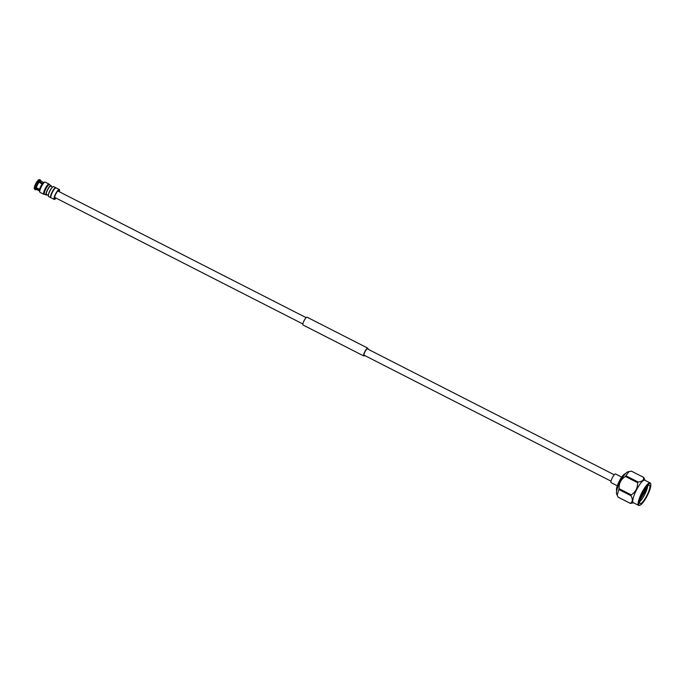 <?xml version="1.0" encoding="UTF-8"?>
<svg xmlns="http://www.w3.org/2000/svg" width="685" height="685" viewBox="0 0 685 685"><rect width="100%" height="100%" fill="white"/><g stroke="black" fill="none" stroke-linecap="round" stroke-linejoin="round"><path stroke-width="1.03" d="M611.011 481.144L364.155 355.241A3.571 0.839 -63 0 1 365.062 351.619A3.571 0.839 -63 0 1 367.391 348.888L614.257 474.791M364.685 355.515A4.393 1.027 -63 0 1 363.778 355.977L303.053 325.007A4.393 1.027 -63 0 1 304.166 320.546A4.393 1.027 -63 0 1 307.043 317.181L367.768 348.151A4.393 1.027 -63 0 1 367.931 349.153M363.778 355.977A4.393 1.027 -63 0 1 364.899 351.516A4.393 1.027 -63 0 1 367.768 348.151M625.182 473.943A10.309 2.415 117 0 0 617.75 486.162A10.309 2.415 117 0 0 616.74 490.494M647.188 486.376L646.169 489.492L639.978 499.862M646.811 486.778L645.929 489.373L640.141 499.262M648.9 490.888A10.309 2.415 -63 0 1 640.073 503.535A10.309 2.415 -63 0 1 640.621 497.815A10.309 2.415 -63 0 1 649.448 485.168A10.309 2.415 -63 0 1 648.9 490.888M639.627 501.771A10.309 2.415 117 0 0 646.76 489.792A10.309 2.415 117 0 0 647.753 485.836M647.274 486.29L646.212 489.749L639.918 500.11M639.858 498.449A12.193 2.86 -63 0 1 646.118 486.701A12.193 2.86 -63 0 1 650.75 484.124A12.193 2.86 -63 0 1 649.663 490.254A12.193 2.86 -63 0 1 639.995 505.205A12.193 2.86 -63 0 1 639.858 498.449M650.75 484.124L650.596 483.593A12.604 2.954 117 0 0 650.133 482.942A12.604 2.954 117 0 0 639.336 498.406A12.604 2.954 117 0 0 638.677 505.402A12.604 2.954 117 0 0 639.482 505.393L639.995 505.205M650.133 482.942L644.773 480.211A12.604 2.954 117 0 0 633.976 495.675A12.604 2.954 117 0 0 633.317 502.67L638.677 505.402M645.039 480.348L643.772 477.479A14.608 3.425 -63 0 0 643.617 477.376L631.442 471.169A14.608 3.425 -63 0 1 631.484 471.186M637.564 482.677L625.388 476.469C620.978 479.337 618.88 483.404 619.086 488.67A14.608 3.425 -63 0 0 618.94 489.081A14.608 3.425 -63 0 0 618.795 489.492L630.962 495.7A14.608 3.425 -63 0 1 631.108 495.298A14.608 3.425 -63 0 1 631.262 494.878C635.671 492.001 637.769 487.934 637.564 482.677A14.608 3.425 -63 0 1 638.052 481.975C642.205 481.615 644.046 480.082 643.575 477.351A14.608 3.425 -63 0 1 643.617 477.376M643.575 477.351L631.399 471.143L627.82 471.854A12.604 2.954 117 0 0 617.673 487.36A12.604 2.954 117 0 0 616.603 493.851L618.016 497.079L630.191 503.295A14.608 3.425 -63 0 0 630.346 503.398L618.17 497.19A14.608 3.425 -63 0 1 618.016 497.079M625.388 476.469A14.608 3.425 -63 0 1 625.885 475.758L638.052 481.975M629.087 471.528L625.885 475.758M643.052 493.859L643.66 493.012L643.052 493.859M616.671 490.803L616.526 490.289A9.487 2.226 -63 0 1 617.373 485.519A9.487 2.226 -63 0 1 624.891 473.883L625.396 473.703M617.271 485.802L611.114 482.66A4.872 1.139 -63 0 1 610.909 481.76A4.872 1.139 -63 0 1 612.938 476.657A4.872 1.139 -63 0 1 615.541 473.977L621.697 477.12M619.086 488.67L631.262 494.878M633.591 502.807L630.388 503.415A14.608 3.425 -63 0 1 630.346 503.398M630.303 503.372L618.212 497.207A14.608 3.425 -63 0 1 618.17 497.19M618.795 489.492L617.185 495.323M630.962 495.7C633.017 499.425 632.76 501.951 630.191 503.295M641.4 495.837L642.444 494.168M643.309 492.643L644.816 489.433M55.742 197.948A4.538 1.062 -63 0 1 54.552 198.273A4.538 1.062 -63 0 1 54.594 197.22A4.538 1.062 -63 0 1 56.333 193.067A4.538 1.062 -63 0 1 58.55 190.43A4.538 1.062 -63 0 1 58.987 191.586M59.287 191.749A5.566 1.301 117 0 0 59.458 191.089A5.566 1.301 117 0 0 59.304 189.505A5.566 1.301 117 0 0 56.564 192.185A5.566 1.301 117 0 0 54.098 197.845A5.566 1.301 117 0 0 54.243 199.429A5.566 1.301 117 0 0 56.05 198.102M59.304 189.505L56.119 187.887A5.566 1.301 117 0 0 53.379 190.567A5.566 1.301 117 0 0 50.913 196.218A5.566 1.301 117 0 0 51.067 197.802L54.243 199.429M55.476 188.041A5.155 1.207 117 0 0 52.925 190.764A5.155 1.207 117 0 0 50.767 195.799A5.155 1.207 117 0 0 50.81 197.186M51.255 186.474A5.36 1.259 117 0 0 51.032 185.515A5.36 1.259 117 0 0 48.387 188.101A5.36 1.259 117 0 0 46.015 193.547A5.36 1.259 117 0 0 46.152 195.071L44.508 194.232A5.36 1.259 -63 0 1 44.362 192.708A5.36 1.259 -63 0 1 46.323 187.964A5.36 1.259 -63 0 1 48.909 184.736L48.447 184.368A5.489 1.284 -63 0 0 47.196 185.566A5.489 1.284 -63 0 0 44.354 190.704A5.489 1.284 -63 0 0 43.943 194.078L44.448 194.343A5.489 1.284 -63 0 1 44.859 190.961A5.489 1.284 -63 0 1 47.702 185.823A5.489 1.284 -63 0 1 48.952 184.625M46.152 195.071A5.36 1.259 117 0 0 47.068 194.694M49.286 184.488A5.737 1.344 117 0 0 49.046 184.085L45.201 182.124A5.737 1.344 117 0 0 44.919 182.099L43.814 182.373A4.992 1.165 117 0 0 41.365 185.198A4.992 1.165 117 0 0 39.405 189.856A4.992 1.165 117 0 0 39.379 191.081L39.798 192.125A5.737 1.344 117 0 0 39.987 192.348L43.831 194.309A5.737 1.344 117 0 0 44.294 194.257M44.919 182.099A5.737 1.344 117 0 0 42.093 185.352A5.737 1.344 117 0 0 39.833 190.713A5.737 1.344 117 0 0 39.798 192.125M49.046 184.085A5.737 1.344 117 0 0 46.22 186.842A5.737 1.344 117 0 0 43.677 192.673A5.737 1.344 117 0 0 43.831 194.309M52.539 187.125L50.69 186.183A4.615 1.079 117 0 0 48.421 188.409A4.615 1.079 117 0 0 46.374 193.093A4.615 1.079 117 0 0 46.494 194.403L48.344 195.345M52.094 187.604A4.615 1.079 117 0 0 48.549 194.197A4.615 1.079 117 0 0 48.472 194.711M55.922 187.853A5.566 1.301 117 0 0 55.776 187.707L53.627 186.611A5.566 1.301 117 0 0 50.887 189.291A5.566 1.301 117 0 0 48.421 194.951A5.566 1.301 117 0 0 48.566 196.526L50.716 197.631A5.566 1.301 117 0 0 50.921 197.665M55.776 187.707A5.566 1.301 117 0 0 53.036 190.387A5.566 1.301 117 0 0 50.57 196.047A5.566 1.301 117 0 0 50.716 197.631M49.457 184.582L48.9 184.428A5.36 1.259 117 0 0 48.875 184.419L49.457 184.582A5.489 1.284 -63 0 1 49.62 184.796M40.86 181.011L40.758 180.489A5.403 1.267 117 0 0 40.535 180.121L39.55 179.616A5.403 1.267 117 0 0 39.276 179.598L38.822 179.718A5.086 1.19 117 0 0 37.829 180.48L38.017 181.456L42.598 183.94M43.566 182.484L40.723 180.934A4.761 1.113 117 0 0 39.524 181.645L42.701 183.443M39.524 181.645L37.829 180.48M40.535 180.121A5.403 1.267 117 0 0 39.156 180.968M39.276 179.598A5.403 1.267 117 0 0 38.189 180.446M35.603 187.724L34.456 186.817A5.086 1.19 117 0 1 37.101 181.397L38.488 181.816A5.403 1.267 117 0 0 35.603 187.724L39.653 189.283M42.179 184.094L38.488 181.816M38.874 182.475A4.761 1.113 117 0 0 36.382 187.579M37.478 181.345A5.403 1.267 117 0 0 34.627 187.185M36.108 187.63L39.524 189.368L35.971 187.656M35.175 187.27L34.25 187.818A5.086 1.19 117 0 0 34.293 188.598L34.464 189.026A5.403 1.267 117 0 0 34.644 189.248L35.629 189.745A5.403 1.267 117 0 0 36.057 189.711L36.545 189.48M39.499 190.002L34.25 187.818M36.194 188.478A4.761 1.113 117 0 0 36.399 189.411L39.319 190.807M35.414 188.649A5.403 1.267 117 0 0 35.629 189.745M34.421 188.169A5.403 1.267 117 0 0 34.464 189.026M51.032 185.515L48.875 184.419A5.36 1.259 117 0 0 48.541 184.419M57.814 190.995L306.126 317.643M54.569 197.348L302.89 323.996M643.66 493.012L643.061 492.387M643.027 494.253L642.17 494.133"/></g></svg>
